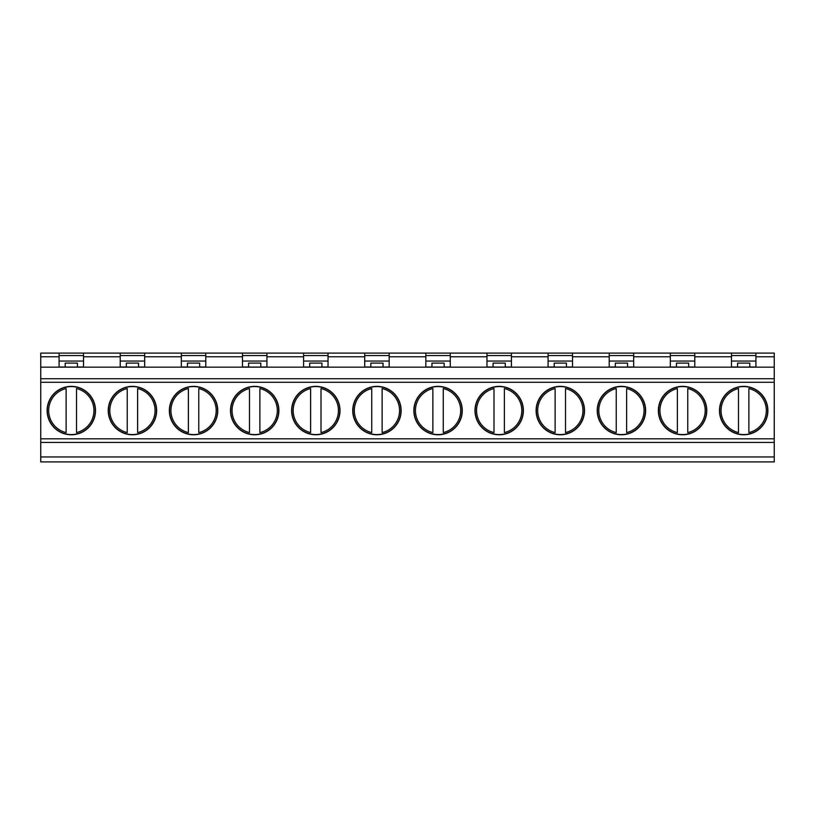 <?xml version="1.0" encoding="UTF-8"?>
<svg xmlns="http://www.w3.org/2000/svg" width="815" height="815" viewBox="0 0 815 815"><rect width="100%" height="100%" fill="white"/><g stroke="black" fill="none" stroke-linecap="round" stroke-linejoin="round"><path stroke-width="1.22" d="M40.75 367.168L774.25 367.168L774.25 456.95L40.75 456.95L40.75 353.109L59.088 353.109L59.088 367.168M40.75 456.95L40.75 461.891L774.25 461.891L774.25 456.95M774.25 367.168L774.25 353.109L120.213 353.109L120.213 367.168M120.213 353.109L59.088 353.109M83.538 367.168L83.538 353.109M49.562 399.961A24.195 24.195 0 0 0 72.993 434.711A24.195 24.195 0 0 0 91.372 397.037A24.195 24.195 0 0 0 49.562 399.961M110.687 399.961A24.195 24.195 0 0 0 134.118 434.711A24.195 24.195 0 0 0 152.497 397.037A24.195 24.195 0 0 0 110.687 399.961M171.812 399.961A24.195 24.195 0 0 0 195.243 434.711A24.195 24.195 0 0 0 213.622 397.037A24.195 24.195 0 0 0 171.812 399.961M232.937 399.961A24.195 24.195 0 0 0 256.368 434.711A24.195 24.195 0 0 0 274.747 397.037A24.195 24.195 0 0 0 232.937 399.961M294.062 399.961A24.195 24.195 0 0 0 317.493 434.711A24.195 24.195 0 0 0 335.872 397.037A24.195 24.195 0 0 0 294.062 399.961M355.187 399.961A24.195 24.195 0 0 0 378.618 434.711A24.195 24.195 0 0 0 396.997 397.037A24.195 24.195 0 0 0 355.187 399.961M416.312 399.961A24.195 24.195 0 0 0 439.743 434.711A24.195 24.195 0 0 0 458.122 397.037A24.195 24.195 0 0 0 416.312 399.961M477.437 399.961A24.195 24.195 0 0 0 500.868 434.711A24.195 24.195 0 0 0 519.247 397.037A24.195 24.195 0 0 0 477.437 399.961M538.562 399.961A24.195 24.195 0 0 0 561.993 434.711A24.195 24.195 0 0 0 580.372 397.037A24.195 24.195 0 0 0 538.562 399.961M599.687 399.961A24.195 24.195 0 0 0 623.118 434.711A24.195 24.195 0 0 0 641.497 397.037A24.195 24.195 0 0 0 599.687 399.961M660.812 399.961A24.195 24.195 0 0 0 684.243 434.711A24.195 24.195 0 0 0 702.622 397.037A24.195 24.195 0 0 0 660.812 399.961M721.937 399.961A24.195 24.195 0 0 0 745.368 434.711A24.195 24.195 0 0 0 763.747 397.037A24.195 24.195 0 0 0 721.937 399.961M144.662 367.168L144.662 353.109M127.242 432.582L127.242 388.551A22.616 22.616 0 0 0 127.242 432.582M138.55 363.103L138.55 367.076L126.325 367.076L126.325 363.103L138.55 363.103M144.662 355.554L120.213 355.554M108.426 410.566A24.012 24.012 0 0 1 150.092 394.297A24.012 24.012 0 0 1 141.168 432.938A24.012 24.012 0 0 1 108.426 410.566M181.338 353.109L181.338 367.168M65.2 363.103L65.2 367.076L77.425 367.076L77.425 363.103L65.2 363.103M66.117 432.582A22.616 22.616 0 0 1 66.117 388.551L66.117 432.582M77.425 367.015L83.538 367.015M83.538 361.055L59.088 361.055M59.088 367.015L65.2 367.015M47.301 410.566A24.012 24.012 0 0 1 88.967 394.297A24.012 24.012 0 0 1 80.043 432.938A24.012 24.012 0 0 1 47.301 410.566M76.508 388.551A22.616 22.616 0 0 1 76.508 432.582L76.508 388.551M83.538 355.554L59.088 355.554M242.463 353.109L242.463 367.168M205.788 367.168L205.788 353.109M138.55 367.015L144.662 367.015M144.662 361.055L120.213 361.055M120.213 367.015L126.325 367.015M137.633 388.551A22.616 22.616 0 0 1 137.633 432.582L137.633 388.551M188.367 432.582A22.616 22.616 0 0 1 188.367 388.551L188.367 432.582M198.758 388.551A22.616 22.616 0 0 1 198.758 432.582L198.758 388.551M187.45 363.103L187.45 367.076L199.675 367.076L199.675 363.103L187.45 363.103M169.551 410.566A24.012 24.012 0 0 1 211.217 394.297A24.012 24.012 0 0 1 202.293 432.938A24.012 24.012 0 0 1 169.551 410.566M205.788 361.055L181.338 361.055M205.788 355.554L181.338 355.554M199.675 367.015L205.788 367.015M181.338 367.015L187.45 367.015M303.588 353.109L303.588 367.168M266.913 367.168L266.913 353.109M249.492 432.582A22.616 22.616 0 0 1 249.492 388.551L249.492 432.582M259.883 388.551A22.616 22.616 0 0 1 259.883 432.582L259.883 388.551M248.575 363.103L248.575 367.076L260.8 367.076L260.8 363.103L248.575 363.103M230.676 410.566A24.012 24.012 0 0 1 272.342 394.297A24.012 24.012 0 0 1 263.418 432.938A24.012 24.012 0 0 1 230.676 410.566M266.913 361.055L242.463 361.055M266.913 355.554L242.463 355.554M260.8 367.015L266.913 367.015M242.463 367.015L248.575 367.015M364.713 353.109L364.713 367.168M328.038 367.168L328.038 353.109M310.617 432.582A22.616 22.616 0 0 1 310.617 388.551L310.617 432.582M321.008 388.551A22.616 22.616 0 0 1 321.008 432.582L321.008 388.551M309.7 363.103L309.7 367.076L321.925 367.076L321.925 363.103L309.7 363.103M291.801 410.566A24.012 24.012 0 0 1 333.467 394.297A24.012 24.012 0 0 1 324.543 432.938A24.012 24.012 0 0 1 291.801 410.566M328.038 361.055L303.588 361.055M328.038 355.554L303.588 355.554M321.925 367.015L328.038 367.015M303.588 367.015L309.7 367.015M425.838 353.109L425.838 367.168M389.163 367.168L389.163 353.109M371.742 432.582A22.616 22.616 0 0 1 371.742 388.551L371.742 432.582M382.133 388.551A22.616 22.616 0 0 1 382.133 432.582L382.133 388.551M370.825 363.103L370.825 367.076L383.05 367.076L383.05 363.103L370.825 363.103M352.926 410.566A24.012 24.012 0 0 1 394.592 394.297A24.012 24.012 0 0 1 385.668 432.938A24.012 24.012 0 0 1 352.926 410.566M389.163 361.055L364.713 361.055M389.163 355.554L364.713 355.554M383.05 367.015L389.163 367.015M364.713 367.015L370.825 367.015M486.963 353.109L486.963 367.168M450.288 367.168L450.288 353.109M432.867 432.582A22.616 22.616 0 0 1 432.867 388.551L432.867 432.582M443.258 388.551A22.616 22.616 0 0 1 443.258 432.582L443.258 388.551M431.95 363.103L431.95 367.076L444.175 367.076L444.175 363.103L431.95 363.103M414.051 410.566A24.012 24.012 0 0 1 455.717 394.297A24.012 24.012 0 0 1 446.793 432.938A24.012 24.012 0 0 1 414.051 410.566M450.288 361.055L425.838 361.055M450.288 355.554L425.838 355.554M444.175 367.015L450.288 367.015M425.838 367.015L431.95 367.015M548.087 353.109L548.087 367.168M511.413 367.168L511.413 353.109M493.992 432.582A22.616 22.616 0 0 1 493.992 388.551L493.992 432.582M504.383 388.551A22.616 22.616 0 0 1 504.383 432.582L504.383 388.551M493.075 363.103L493.075 367.076L505.3 367.076L505.3 363.103L493.075 363.103M475.176 410.566A24.012 24.012 0 0 1 516.842 394.297A24.012 24.012 0 0 1 507.918 432.938A24.012 24.012 0 0 1 475.176 410.566M511.413 361.055L486.963 361.055M511.413 355.554L486.963 355.554M505.3 367.015L511.413 367.015M486.963 367.015L493.075 367.015M609.212 353.109L609.212 367.168M572.538 367.168L572.538 353.109M555.117 432.582A22.616 22.616 0 0 1 555.117 388.551L555.117 432.582M565.508 388.551A22.616 22.616 0 0 1 565.508 432.582L565.508 388.551M554.2 363.103L554.2 367.076L566.425 367.076L566.425 363.103L554.2 363.103M536.301 410.566A24.012 24.012 0 0 1 577.967 394.297A24.012 24.012 0 0 1 569.043 432.938A24.012 24.012 0 0 1 536.301 410.566M572.538 361.055L548.087 361.055M572.538 355.554L548.087 355.554M566.425 367.015L572.538 367.015M548.087 367.015L554.2 367.015M670.337 353.109L670.337 367.168M633.663 367.168L633.663 353.109M616.242 432.582A22.616 22.616 0 0 1 616.242 388.551L616.242 432.582M626.633 388.551A22.616 22.616 0 0 1 626.633 432.582L626.633 388.551M615.325 363.103L615.325 367.076L627.55 367.076L627.55 363.103L615.325 363.103M597.426 410.566A24.012 24.012 0 0 1 639.092 394.297A24.012 24.012 0 0 1 630.168 432.938A24.012 24.012 0 0 1 597.426 410.566M633.663 361.055L609.212 361.055M633.663 355.554L609.212 355.554M627.55 367.015L633.663 367.015M609.212 367.015L615.325 367.015M731.462 353.109L731.462 367.168M694.788 367.168L694.788 353.109M677.367 432.582A22.616 22.616 0 0 1 677.367 388.551L677.367 432.582M687.758 388.551A22.616 22.616 0 0 1 687.758 432.582L687.758 388.551M676.45 363.103L676.45 367.076L688.675 367.076L688.675 363.103L676.45 363.103M658.551 410.566A24.012 24.012 0 0 1 700.217 394.297A24.012 24.012 0 0 1 691.293 432.938A24.012 24.012 0 0 1 658.551 410.566M694.788 361.055L670.337 361.055M694.788 355.554L670.337 355.554M688.675 367.015L694.788 367.015M670.337 367.015L676.45 367.015M755.913 367.168L755.913 353.109M738.492 432.582A22.616 22.616 0 0 1 738.492 388.551L738.492 432.582M748.883 388.551A22.616 22.616 0 0 1 748.883 432.582L748.883 388.551M737.575 363.103L737.575 367.076L749.8 367.076L749.8 363.103L737.575 363.103M719.676 410.566A24.012 24.012 0 0 1 761.342 394.297A24.012 24.012 0 0 1 752.418 432.938A24.012 24.012 0 0 1 719.676 410.566M755.913 361.055L731.462 361.055M755.913 355.554L731.462 355.554M749.8 367.015L755.913 367.015M731.462 367.015L737.575 367.015M774.25 442.443L40.75 442.443M774.25 382.286L40.75 382.286M774.25 378.72L40.75 378.72M120.213 356.776L83.538 356.776M774.25 438.816L40.75 438.816M181.338 356.776L144.662 356.776M59.088 356.776L40.75 356.776M242.463 356.776L205.788 356.776M303.588 356.776L266.913 356.776M364.713 356.776L328.038 356.776M425.838 356.776L389.163 356.776M486.963 356.776L450.288 356.776M548.087 356.776L511.413 356.776M609.212 356.776L572.538 356.776M670.337 356.776L633.663 356.776M731.462 356.776L694.788 356.776M774.25 356.776L755.913 356.776"/></g></svg>
